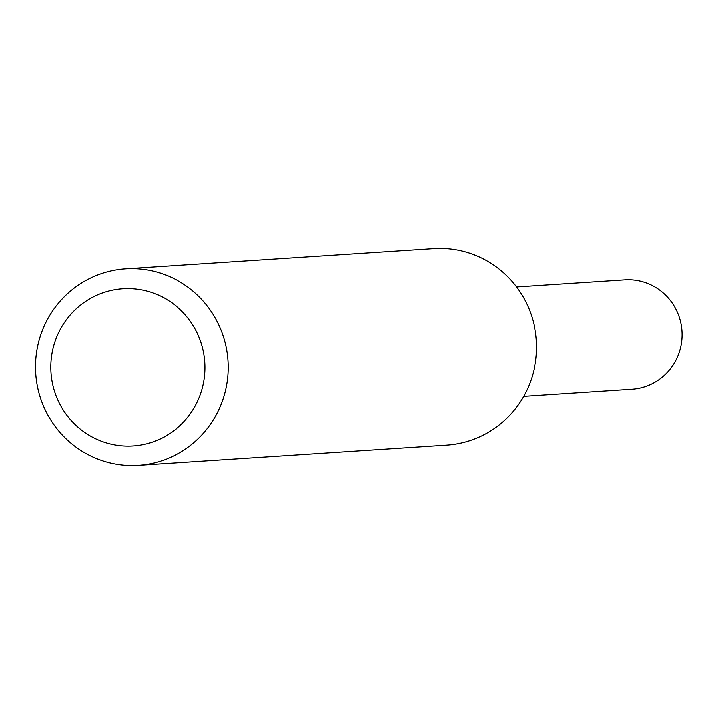 <?xml version="1.0" encoding="UTF-8"?>
<svg xmlns="http://www.w3.org/2000/svg" width="714" height="714" viewBox="0 0 714 714"><rect width="100%" height="100%" fill="white"/><g stroke="black" fill="none" stroke-linecap="round" stroke-linejoin="round"><path stroke-width="1.07" d="M125.441 268.883L433.755 248.677A98.434 96.39 86.3 0 1 529.734 310.715A98.434 96.39 86.3 0 1 446.625 445.117L138.32 465.323A98.434 96.39 86.3 0 1 35.7 373.404A98.434 96.39 86.3 0 1 125.441 268.883A98.434 96.39 86.3 0 1 221.429 330.912A98.434 96.39 86.3 0 1 138.32 465.323M199.536 338.409A78.745 77.112 86.3 0 1 116.801 445.25A78.745 77.112 86.3 0 1 67.357 318.426A78.745 77.112 86.3 0 1 199.536 338.409M516.508 286.983L624.866 279.888A54.791 53.657 86.3 0 1 678.3 314.419A54.791 53.657 86.3 0 1 632.033 389.237L523.674 396.341"/></g></svg>
